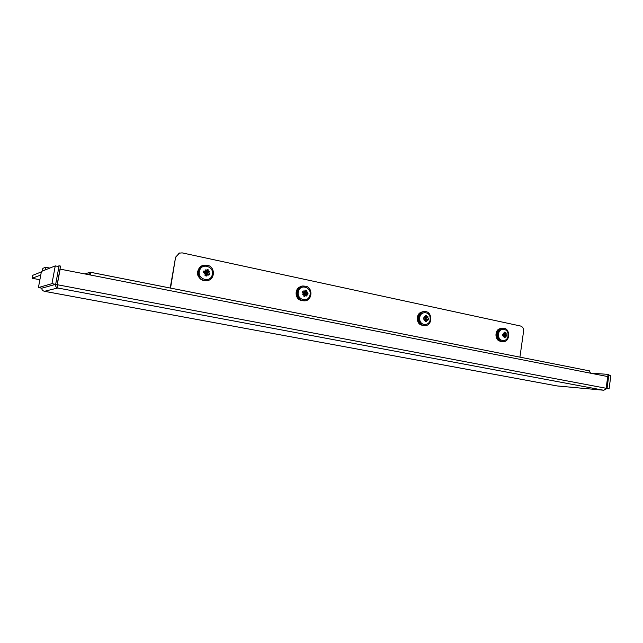 <?xml version="1.0" encoding="UTF-8"?>
<svg xmlns="http://www.w3.org/2000/svg" width="643" height="643" viewBox="0 0 643 643"><rect width="100%" height="100%" fill="white"/><g stroke="black" fill="none" stroke-linecap="round" stroke-linejoin="round"><path stroke-width="0.96" d="M500.567 328.621C494.708 328.927 494.322 340.3 500.15 341.152L500.415 341.192M421.8 312.128C415.772 313.101 415.876 324.249 421.912 325.133L421.985 325.149M85.664 273.661L85.672 274.071M60.016 269.112L90.382 274.995L90.422 272.254L85.76 273.588M87.392 274.408L90.108 273.645M57.123 284.688L606.164 388.284L603.777 390.245L607.048 388.452L606.164 388.292L607.715 376.565L90.382 274.995M44.367 291.287L44.496 291.303C42.695 290.861 41.795 289.824 41.803 288.193L55.668 284.351L57.147 284.624L60.571 266.089L59.1 265.8L55.668 284.351L58.947 266.628L55.258 265.897L51.962 283.651L55.668 284.351C55.37 286.215 56.062 287.437 57.733 288L57.267 284.648L60.153 269.063M606.116 388.396L608.077 374.363L608.897 374.523L607.048 388.452L609.09 388.838L606.928 388.645M590.531 373.149L608.077 374.363M59.1 265.8L57.653 266.371M57.428 286.264L57.098 284.857M57.147 284.624L57.42 286.223M603.568 390.221L557.039 385.929M90.446 272.27L589.446 370.874L590.523 373.189M90.141 274.947L90.141 273.645M170.548 288.088L175.587 257.192L179.534 252.98M170.21 288.024L175.587 257.192M178.858 253.181L182.162 252.876L520.565 326.025C522.735 326.773 523.74 328.525 523.579 331.29L519.93 357.138M299.887 287.011C294.285 289.237 295.105 299.091 300.996 300.369M199.917 267.327C196.002 272.423 196.806 276.683 202.32 280.107M179.22 253.085L175.949 257.104M42.35 271.081L42.856 268.38L45.565 267.239L49.832 268.075M45.565 267.239L45.05 269.996M41.345 271.893L32.697 275.341L32.15 278.266L40.766 275.019M32.15 278.266L39.882 279.737M498.148 330.695C496.034 333.452 496.002 336.233 498.044 339.046M418.689 315.576C417.677 317.666 417.709 319.732 418.778 321.789M51.962 283.651L38.419 287.566L41.803 288.193L55.668 284.351M55.258 265.897L41.433 271.45L38.419 287.566M609.09 388.838L610.85 375.544L608.817 375.142L607.048 388.452M502.689 328.235L502.183 328.235C495.295 328.243 495.44 341.899 502.336 341.642M503.22 341.666L503.413 341.666C510.357 341.779 510.341 328.051 503.397 328.235L503.075 328.235C496.171 328.251 496.324 341.923 503.22 341.666M508.091 335.027C508.428 327.56 498.389 327.343 498.51 334.866C498.196 342.389 508.235 342.502 508.091 335.027M502.312 335.276L503.903 335.606L502.312 335.533L502.328 334.328L503.919 334.312L502.328 334.593M505.864 334.344L503.3 334.609L505.864 334.344L506.242 333.098L505.43 333.797L505.149 332.174L504.16 332.158L504.313 333.813L503.131 333.042L503.919 334.312M506.925 334.4L506.909 335.606L503.292 335.292L504.112 335.3L504.12 334.617M504.249 336.096L505.454 336.128L506.194 336.892L505.848 335.638M505.398 336.16L505.076 337.776L504.088 337.768L504.337 336.144L503.083 336.844L503.935 335.67L504.289 336.112M503.991 335.984L504.409 335.389M505.454 336.128L505.816 335.694M504.313 333.813L503.951 334.247M504.425 334.545L504.016 333.934M505.43 333.797L504.265 333.83M505.832 334.28L505.486 333.838M506.909 335.606L504.112 335.3M505.149 332.174L504.273 332.857M505.076 337.776L504.216 337.069M505.334 334.055L506.242 333.098M503.815 334.03L503.131 333.042M503.79 335.879L503.083 336.844M505.31 335.903L506.194 336.892M424.292 311.598L423.633 311.614C416.262 311.919 416.672 325.832 424.05 325.615L424.276 325.615M424.862 325.615L425.296 325.607C432.755 325.479 432.514 311.437 425.063 311.574L424.444 311.59C417.058 311.895 417.468 325.832 424.862 325.615M430.183 318.727C430.569 310.923 419.582 310.593 419.702 318.462C419.357 326.331 430.344 326.54 430.183 318.727M423.624 318.928L425.32 319.225L423.616 319.145L423.641 317.883L425.336 317.867L423.633 318.213M427.458 317.923L425.007 318.245L427.458 317.923L427.916 316.637L426.992 317.353L426.735 315.657L425.65 315.633L425.77 317.361L424.517 316.549L425.336 317.867M428.672 318.012L428.656 319.274L424.991 318.96L425.891 318.984L425.899 318.269M425.32 319.225L424.452 320.519L425.73 319.756L427.008 319.788L427.86 320.6L427.442 319.274M426.952 319.828L426.647 321.524L425.562 321.5L425.787 319.796L425.248 319.531L424.452 320.519M425.61 319.708L426.124 319.057M427.008 319.788L427.41 319.346M425.77 317.361L425.369 317.803M426.14 318.172L425.553 317.449M426.992 317.353L425.578 317.441M427.426 317.859L427.048 317.393M428.656 319.274L425.891 318.984M426.735 315.657L425.762 316.533M426.647 321.524L425.698 320.656M426.944 317.626L427.916 316.637M425.28 317.586L424.517 316.549M426.92 319.571L427.86 320.6M303.094 285.958L302.266 286.055C295.515 286.907 294.735 298.344 301.294 300.49L304.332 300.884M306.422 286.336L302.933 285.99C296.166 286.842 295.386 298.304 301.953 300.45L305.168 300.82C312.072 300.185 313.069 288.578 306.422 286.336M298.521 291.166C295.748 298.979 307.643 303.56 309.83 295.587C312.586 287.863 300.771 283.177 298.521 291.166M305.546 293.353L305.112 292.372L304.766 293.112L306.719 293.055L308.077 293.73L307.675 295L304.501 293.955L304.372 294.703L305.666 294.767L306.406 296.013L306.293 294.422M305.594 294.783L304.814 296.479L303.649 296.029L304.34 294.293L302.724 294.582L304.01 293.602L304.292 294.229M304.621 291.946L305.128 291.801L303.986 290.588L304.428 292.163L302.644 291.609L302.242 292.878L304.01 293.602M305.128 291.801L305.513 290.13L306.679 290.588L306.381 292.292L305.112 292.372M306.719 293.055L307.659 292.035L306.381 292.292M304.428 292.163L302.628 293.015M305.055 291.818L304.485 292.107M306.711 292.975L306.43 292.356M304.372 294.703L305.264 294.237M305.666 294.767L306.237 294.47M304.766 293.112L304.509 292.026M308.077 293.73L304.412 293.176M302.644 291.609L302.781 292.533M304.814 296.479L304.002 295.177M306.679 290.588L304.75 292.123M305.176 294.205L305.385 293.554M303.914 293.931L302.724 294.582M305.714 294.639L306.406 296.013M306.325 292.686L307.659 292.035M304.533 291.986L303.986 290.588M203.976 265.189L203.019 265.414C196.236 267.134 196.155 278.178 202.915 280.356L206.893 280.718M208.38 265.487L203.542 265.31C196.742 267.038 196.662 278.097 203.429 280.276L207.874 280.533C214.907 279.102 215.284 267.777 208.38 265.487M199.635 270.478C196.573 278.66 209.722 283.611 212.142 275.252C215.204 267.158 202.143 262.095 199.635 270.478M207.367 272.841L206.885 271.804L206.532 272.584L208.348 272.479L209.907 273.219L209.457 274.545L206.234 273.476L206.073 274.248L207.183 274.264L208.043 275.598L207.866 273.91M207.094 274.28L206.299 276.072L205.004 275.582L205.712 273.749L203.976 274.047L205.35 273.026L205.656 273.685M203.895 270.92L204.426 271.973L205.495 272.383L206.58 271.137L205.374 269.867L205.808 271.507L203.895 270.92L203.453 272.254L205.35 273.026M206.58 271.137L207.07 269.401L208.364 269.899L207.97 271.667L206.885 271.804M208.348 272.479L209.433 271.418L207.97 271.667M205.808 271.507L204.996 271.933L205.672 272.254M206.499 271.153L205.873 271.459M208.332 272.399L208.027 271.74M206.073 274.248L207.054 273.773M207.183 274.264L207.81 273.958M206.532 272.584L206.122 271.386M209.907 273.219L206.226 272.664M206.299 276.072L205.607 274.521L206.234 273.476M208.364 269.899L206.596 271.563M207.07 273.773L207.303 273.074M204.426 271.973L204.233 272.536M205.31 273.388L203.976 274.047M207.303 274.143L208.043 275.598M207.986 272.102L209.433 271.418M206.001 271.338L205.374 269.867M557.143 385.945L603.48 390.213L57.733 288L44.496 291.303L557.143 385.945M557.063 385.937L44.455 291.303M90.422 272.254L589.446 370.874M85.591 274.055L85.664 273.653M502.183 328.235L503.075 328.235M423.633 311.614L424.444 311.59M302.266 286.055L302.933 285.99M203.019 265.414L203.542 265.31"/></g></svg>
